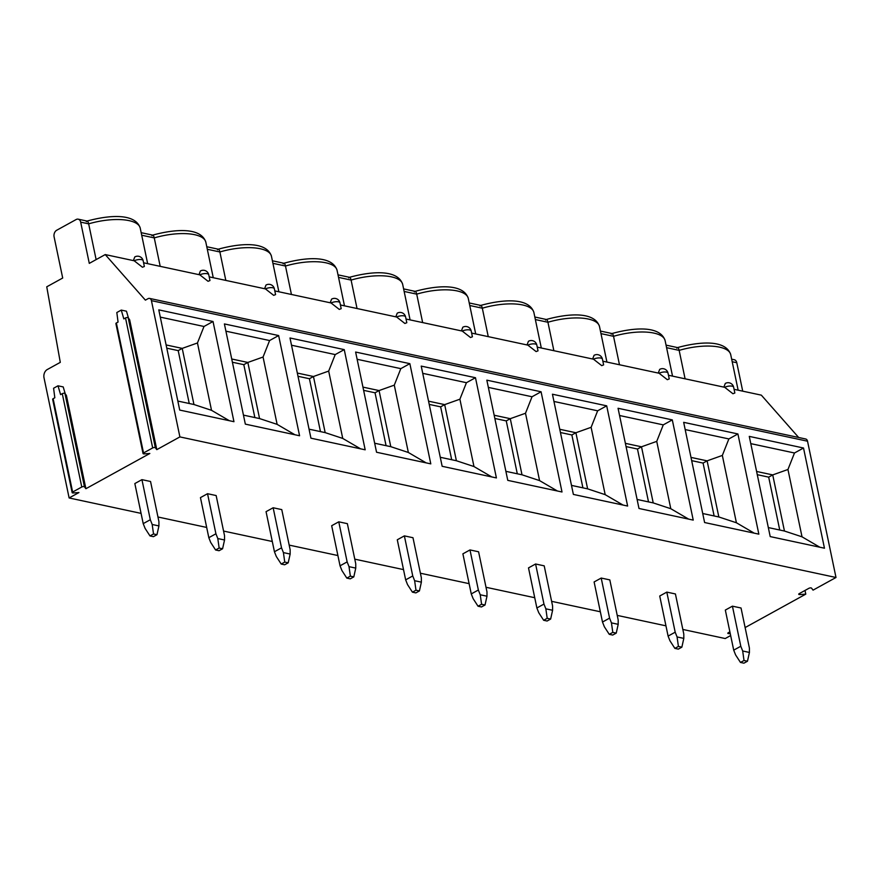 <?xml version="1.0" encoding="UTF-8"?>
<svg xmlns="http://www.w3.org/2000/svg" width="880" height="880" viewBox="0 0 880 880"><rect width="100%" height="100%" fill="white"/><g stroke="black" fill="none" stroke-linecap="round" stroke-linejoin="round"><path stroke-width="1.32" d="M141.075 513.381L69.124 497.959L44 377.718A6.292 4.499 102.1 0 1 47.234 369.556L60.291 362.362L46.75 286.814L62.7 278.025L54.087 236.797A5.038 3.597 102.1 0 1 56.672 230.263L76.175 219.516A5.038 3.597 102.1 0 1 78.188 219.175A5.038 3.597 102.1 0 1 80.674 222.145L89.287 263.373L105.237 254.573L145.387 300.135L148.049 298.672A3.773 2.695 102.1 0 1 149.556 298.408L805.662 438.988A3.773 2.695 102.1 0 1 807.532 441.21L836 577.489L813.043 590.139L811.536 588.126A1.639 0.605 168.2 0 0 808.863 588.324L799.205 593.648A1.639 0.605 168.2 0 0 798.721 594.22A1.639 0.605 168.2 0 0 799.876 594.561L805.783 594.143L745.118 627.572M734.074 389.312L761.343 395.153L798.655 437.481M731.665 359.183L734.294 359.744A5.038 3.597 102.1 0 1 736.78 362.714L742.72 391.16M730.653 635.536L725.219 638.539L682.836 629.453M805.783 594.143L805.013 590.447M729.883 631.851L728.31 632.72A1.639 0.605 168.2 0 0 727.826 633.292A1.639 0.605 168.2 0 0 728.981 633.622L730.235 633.534M665.951 625.834L617.232 615.395M600.347 611.776L551.617 601.337M534.732 597.718L486.013 587.279M469.128 583.66L420.398 573.221M403.513 569.602L354.794 559.163M337.898 555.544L289.179 545.105M272.294 541.497L223.564 531.058M206.679 527.439L157.96 517M836 577.489L179.894 436.909L156.794 449.647L155.353 447.733A1.639 0.605 168.2 0 0 152.68 447.931L143.528 452.969A1.639 0.605 168.2 0 0 143.044 453.541A1.639 0.605 168.2 0 0 144.21 453.882L149.831 453.486L85.888 488.719L84.458 486.805A1.639 0.605 168.2 0 0 81.774 487.003L72.633 492.041A1.639 0.605 168.2 0 0 72.149 492.613A1.639 0.605 168.2 0 0 73.315 492.954L78.936 492.558L69.124 497.959M152.185 524.48L158.928 525.932L158.917 521.576L150.546 481.492L141.933 479.644L134.838 483.56L143.209 523.633L150.304 519.728L152.185 524.48L153.527 533.973L156.97 534.71L153.428 536.668L149.985 535.931L153.527 533.973M217.8 538.538L224.543 539.99L224.521 535.634L216.15 495.55L207.537 493.702L200.453 497.618L208.824 537.691L215.919 533.786L217.8 538.538L219.142 548.031L222.585 548.768L219.043 550.726L215.6 549.989L219.142 548.031M283.415 552.596L290.158 554.048L290.136 549.692L281.765 509.608L273.152 507.76L266.057 511.665L274.439 551.749L281.523 547.844L283.415 552.596L284.746 562.089L288.2 562.826L284.647 564.784L281.204 564.047L284.746 562.089M349.019 566.654L355.762 568.106L355.74 563.75L347.369 523.666L338.767 521.818L331.672 525.723L340.043 565.807L347.138 561.902L349.019 566.654L350.361 576.147L353.804 576.884L350.262 578.842L346.819 578.105L350.361 576.147M414.634 580.712L421.377 582.153L421.355 577.808L412.984 537.724L404.371 535.876L397.287 539.781L405.658 579.865L412.742 575.96L414.634 580.712L415.976 590.205L419.419 590.942L415.866 592.9L412.423 592.163L415.976 590.205M480.238 594.77L486.981 596.211L486.97 591.866L478.588 551.782L469.986 549.934L462.891 553.839L471.262 593.923L478.357 590.018L480.238 594.77L481.58 604.263L485.023 605L481.481 606.958L478.038 606.221L481.58 604.263M545.853 608.828L552.596 610.269L552.574 605.913L544.203 565.84L535.59 563.992L528.506 567.897L536.877 607.981L543.961 604.076L545.853 608.828L547.195 618.321L550.638 619.058L547.096 621.016L543.642 620.268L547.195 618.321M611.457 622.886L618.2 624.327L618.189 619.971L609.818 579.898L601.205 578.05L594.11 581.955L602.492 622.039L609.576 618.134L611.457 622.886L612.799 632.379L616.242 633.116L612.7 635.063L609.257 634.326L612.799 632.379M677.072 636.944L683.815 638.385L683.793 634.029L675.422 593.956L666.809 592.108L659.725 596.013L668.096 636.097L675.191 632.192L677.072 636.944L678.414 646.437L681.857 647.174L678.315 649.121L674.872 648.384L678.414 646.437M742.687 651.002L749.43 652.443L749.408 648.087L741.037 608.003L732.424 606.166L725.329 610.071L733.711 650.155L740.795 646.25L742.687 651.002L744.018 660.495L747.472 661.232L743.919 663.179L740.476 662.442L744.018 660.495M85.888 488.719L66.396 395.384L64.955 393.481A1.639 0.605 168.2 0 0 62.282 393.668L60.588 394.603L58.003 385.803L53.581 388.245L54.824 397.771L53.13 398.706A1.639 0.605 168.2 0 0 52.646 399.278L72.149 492.613M58.003 385.803L63.217 386.925L65.252 393.877M149.556 298.408A3.773 2.695 102.1 0 1 151.426 300.641L179.894 436.909M156.794 449.647L129.635 319.671L128.194 317.757A1.639 0.605 168.2 0 0 125.521 317.955L123.827 318.879L121.253 310.09L116.82 312.532L118.063 322.058L116.369 322.993A1.639 0.605 168.2 0 0 115.896 323.565L143.044 453.541M121.253 310.09L126.456 311.201L128.502 318.164M685.091 378.818L679.151 350.372L666.589 347.677M733.634 387.211A5.665 2.09 168.2 0 0 730.345 386.012A5.665 2.09 168.2 0 0 724.691 387.299L732.941 393.745L734.844 392.997L733.634 387.211A5.665 5.665 0 0 0 725.296 383.438L723.866 387.123M96.129 259.6L88.66 223.85L80.674 222.145M134.772 256.949L133.364 260.601M86.339 221.694C87.252 220.539 88.022 221.265 88.66 223.85A40.898 15.081 168.2 0 1 140.228 228.129L147.653 263.67M151.954 235.752C152.856 234.597 153.626 235.323 154.264 237.908L141.702 235.224M160.204 266.354L154.264 237.908A40.898 15.081 168.2 0 1 205.832 242.187C201.047 227.227 175.417 228.855 152.515 235.169M200.376 271.007L198.979 274.659M199.804 274.835A5.665 2.09 168.2 0 1 205.469 273.559A5.665 2.09 168.2 0 1 208.758 274.747L209.968 280.544L208.054 281.292L199.804 274.835L143.583 262.79M134.189 260.777A5.665 2.09 168.2 0 1 139.854 259.501A5.665 2.09 168.2 0 1 143.143 260.689L144.353 266.486L142.45 267.234L134.189 260.777L105.237 254.573M265.419 288.893A5.665 2.09 168.2 0 1 271.073 287.617A5.665 2.09 168.2 0 1 274.362 288.805L275.572 294.602L273.669 295.35L265.419 288.893L209.198 276.848M331.023 302.951A5.665 2.09 168.2 0 1 336.688 301.675A5.665 2.09 168.2 0 1 339.977 302.863L341.187 308.66L339.284 309.408L331.023 302.951L274.802 290.906M396.638 317.009A5.665 2.09 168.2 0 1 402.292 315.733A5.665 2.09 168.2 0 1 405.592 316.921L406.802 322.718L404.888 323.466L396.638 317.009L340.417 304.964M462.242 331.067A5.665 2.09 168.2 0 1 467.907 329.791A5.665 2.09 168.2 0 1 471.196 330.979L472.406 336.776L470.503 337.524L462.242 331.067L406.021 319.022M527.857 345.125A5.665 2.09 168.2 0 1 533.522 343.849A5.665 2.09 168.2 0 1 536.811 345.037L538.021 350.834L536.107 351.582L527.857 345.125L471.636 333.08M593.472 359.183A5.665 2.09 168.2 0 1 599.126 357.907A5.665 2.09 168.2 0 1 602.415 359.095L603.625 364.881L601.722 365.629L593.472 359.183L537.251 347.138M659.076 373.241A5.665 2.09 168.2 0 1 664.741 371.965A5.665 2.09 168.2 0 1 668.03 373.153L669.24 378.939L667.326 379.687L659.076 373.241L602.855 361.196M724.691 387.299L668.47 375.254M225.819 280.412L219.879 251.966L207.317 249.271M291.434 294.47L285.483 266.024L272.932 263.329M357.038 308.528L351.098 280.082L338.536 277.387M422.653 322.586L416.713 294.14L404.151 291.445M488.257 336.644L482.317 308.198L469.755 305.503M553.872 350.702L547.932 322.256L535.37 319.561M619.476 364.76L613.536 336.314L600.974 333.619M217.558 249.81C218.471 248.655 219.241 249.381 219.879 251.966A40.898 15.081 168.2 0 1 271.447 256.245C266.651 241.285 241.021 242.913 218.13 249.227M283.173 263.868C284.075 262.713 284.856 263.439 285.483 266.024A40.898 15.081 168.2 0 1 337.062 270.303C332.266 255.343 306.636 256.971 283.734 263.285M348.777 277.926C349.69 276.771 350.46 277.497 351.098 280.082A40.898 15.081 168.2 0 1 402.666 284.361C397.87 269.401 372.24 271.029 349.349 277.343M414.392 291.984C415.305 290.829 416.075 291.555 416.713 294.14A40.898 15.081 168.2 0 1 468.281 298.419C463.485 283.459 437.855 285.076 414.953 291.401M480.007 306.042C480.909 304.887 481.679 305.602 482.317 308.198A40.898 15.081 168.2 0 1 533.885 312.477C529.089 297.517 503.47 299.134 480.568 305.459M545.611 320.1C546.524 318.945 547.294 319.66 547.932 322.256A40.898 15.081 168.2 0 1 599.5 326.535C594.704 311.575 569.074 313.192 546.172 319.517M611.226 334.147C612.128 333.003 612.898 333.718 613.536 336.314A40.898 15.081 168.2 0 1 665.104 340.593C660.319 325.633 634.689 327.25 611.787 333.575M676.83 348.205C677.743 347.061 678.513 347.776 679.151 350.372A40.898 15.081 168.2 0 1 730.719 354.651L738.144 390.181M265.991 285.065L264.583 288.717M331.595 299.123L330.198 302.775M397.21 313.181L395.813 316.833M462.814 327.239L461.417 330.891M528.429 341.297L527.032 344.949M594.044 355.344L592.636 359.007M668.03 373.153A5.665 5.665 0 0 0 659.692 369.38L658.251 373.065M179.718 410.069L158.785 309.87L213.026 321.497L233.959 421.696L179.718 410.069M224.4 323.928L245.333 424.127L299.574 435.754L278.641 335.555L224.4 323.928M290.004 337.986L310.937 438.185L365.178 449.812L344.245 349.613L290.004 337.986M355.619 352.044L376.552 452.243L430.793 463.87L409.86 363.66L355.619 352.044M421.223 366.102L442.156 466.301L496.408 477.928L475.475 377.718L421.223 366.102M486.838 380.16L507.771 480.359L562.012 491.986L541.079 391.776L486.838 380.16M552.442 394.218L573.375 494.417L627.627 506.044L606.694 405.834L552.442 394.218M618.057 408.276L638.99 508.475L693.231 520.102L672.298 419.892L618.057 408.276M683.672 422.334L704.605 522.533L758.846 534.149L737.913 433.95L683.672 422.334M749.276 436.392L770.209 536.591L824.461 548.207L803.517 448.008L749.276 436.392M160.303 317.119L203.995 326.48L197.461 342.969L182.226 348.392L193.952 404.514L177.837 401.06M193.952 404.514L211.519 410.311L229.339 420.706M189.244 403.502L178.2 350.614L182.226 348.392L166.111 344.938M203.995 326.48L213.026 321.497M197.461 342.969L211.519 410.311M166.782 348.172L178.2 350.614M225.907 331.166L269.599 340.538L263.065 357.027L247.841 362.45L259.567 418.572L243.441 415.118M259.567 418.572L277.134 424.369L294.943 434.764M254.859 417.56L243.804 364.672L247.841 362.45L231.726 358.996M269.599 340.538L278.641 335.555M263.065 357.027L277.134 424.369M232.397 362.23L243.804 364.672M291.522 345.224L335.214 354.585L328.68 371.085L313.456 376.508L325.171 432.619L309.056 429.165M325.171 432.619L342.738 438.427L360.558 448.822M320.463 431.618L309.419 378.73L313.456 376.508L297.33 373.054M335.214 354.585L344.245 349.613M328.68 371.085L342.738 438.427M298.012 376.288L309.419 378.73M357.126 359.282L400.818 368.643L394.284 385.143L379.06 390.566L390.786 446.677L374.66 443.223M390.786 446.677L408.353 452.485L426.162 462.88M386.078 445.676L375.034 392.788L379.06 390.566L362.945 387.112M400.818 368.643L409.86 363.66M394.284 385.143L408.353 452.485M363.616 390.346L375.034 392.788M422.741 373.34L466.433 382.701L459.899 399.201L444.675 404.624L456.39 460.735L440.275 457.281M456.39 460.735L473.968 466.543L491.777 476.938M451.693 459.734L440.638 406.846L444.675 404.624L428.549 401.17M466.433 382.701L475.475 377.718M459.899 399.201L473.968 466.543M429.231 404.404L440.638 406.846M488.345 387.398L532.037 396.759L525.503 413.259L510.279 418.682L522.005 474.793L505.89 471.339M522.005 474.793L539.572 480.601L557.381 490.996M517.297 473.792L506.253 420.904L510.279 418.682L494.164 415.228M532.037 396.759L541.079 391.776M525.503 413.259L539.572 480.601M494.835 418.462L506.253 420.904M553.96 401.456L597.652 410.817L591.118 427.317L575.894 432.74L587.62 488.851L571.494 485.397M587.62 488.851L605.187 494.659L622.996 505.043M582.912 487.839L571.857 434.962L575.894 432.74L559.768 429.286M597.652 410.817L606.694 405.834M591.118 427.317L605.187 494.659M560.45 432.52L571.857 434.962M619.575 415.514L663.267 424.875L656.733 441.375L641.498 446.798L653.224 502.909L637.109 499.455M653.224 502.909L670.791 508.706L688.611 519.101M648.516 501.897L637.472 449.02L641.498 446.798L625.383 443.344M663.267 424.875L672.298 419.892M656.733 441.375L670.791 508.706M626.054 446.578L637.472 449.02M685.179 429.572L728.871 438.933L722.337 455.433L707.113 460.856L718.839 516.967L702.713 513.513M718.839 516.967L736.406 522.764L754.215 533.159M714.131 515.955L703.076 463.078L707.113 460.856L690.998 457.402M728.871 438.933L737.913 433.95M722.337 455.433L736.406 522.764M691.669 460.636L703.076 463.078M750.794 443.63L794.486 452.991L787.952 469.491L772.728 474.914L784.443 531.025L768.328 527.571M784.443 531.025L802.021 536.822L819.83 547.217M779.735 530.013L768.691 477.136L772.728 474.914L756.602 471.46M794.486 452.991L803.517 448.008M787.952 469.491L802.021 536.822M757.284 474.683L768.691 477.136M141.933 479.644L150.304 519.728M149.985 535.931L145.101 528.396L143.209 523.633M156.97 534.71L158.928 525.932M207.537 493.702L215.919 533.786M215.6 549.989L210.705 542.454L208.824 537.691M222.585 548.768L224.543 539.99M273.152 507.76L281.523 547.844M281.204 564.047L276.32 556.512L274.439 551.749M288.2 562.826L290.158 554.048M338.767 521.818L347.138 561.902M346.819 578.105L341.935 570.559L340.043 565.807M353.804 576.884L355.762 568.106M404.371 535.876L412.742 575.96M412.423 592.163L407.539 584.617L405.658 579.865M419.419 590.942L421.377 582.153M469.986 549.934L478.357 590.018M478.038 606.221L473.154 598.675L471.262 593.923M485.023 605L486.981 596.211M535.59 563.992L543.961 604.076M543.642 620.268L538.758 612.733L536.877 607.981M550.638 619.058L552.596 610.269M601.205 578.05L609.576 618.134M609.257 634.326L604.373 626.791L602.492 622.039M616.242 633.116L618.2 624.327M666.809 592.108L675.191 632.192M674.872 648.384L669.988 640.849L668.096 636.097M681.857 647.174L683.815 638.385M732.424 606.166L740.795 646.25M740.476 662.442L735.592 654.907L733.711 650.155M747.472 661.232L749.43 652.443M799.876 594.561L799.645 593.406M728.981 633.622L728.739 632.478M84.458 486.805L64.955 393.481M81.774 487.003L62.282 393.668M72.633 492.041L53.13 398.706M736.78 362.714L732.204 361.735M807.532 441.21L151.426 300.641M155.353 447.733L128.194 317.757M152.68 447.931L125.521 317.955M143.528 452.969L116.369 322.993M86.9 221.111C109.802 214.797 135.432 213.169 140.228 228.129M213.257 277.717L205.832 242.187M208.758 274.747A5.665 5.665 0 0 0 200.42 270.985M143.143 260.689A5.665 5.665 0 0 0 134.805 256.927M78.188 219.175L87.175 221.1M141.174 232.672L152.79 235.158M206.789 246.73L218.394 249.216M272.393 260.788L284.009 263.274M338.008 274.846L349.613 277.332M403.612 288.893L415.228 291.39M469.227 302.951L480.832 305.448M534.831 317.009L546.447 319.506M600.446 331.067L612.062 333.553M666.061 345.125L677.666 347.611M278.872 291.775L271.447 256.245M274.362 288.805A5.665 5.665 0 0 0 266.024 285.043M344.476 305.833L337.062 270.303M339.977 302.863A5.665 5.665 0 0 0 331.639 299.101M410.091 319.891L402.666 284.361M405.592 316.921A5.665 5.665 0 0 0 397.254 313.159M475.706 333.949L468.281 298.419M471.196 330.979A5.665 5.665 0 0 0 462.858 327.206M541.31 348.007L533.885 312.477M536.811 345.037A5.665 5.665 0 0 0 528.473 341.264M606.925 362.065L599.5 326.535M602.415 359.095A5.665 5.665 0 0 0 594.077 355.322M672.529 376.123L665.104 340.593M677.402 347.622C700.293 341.308 725.923 339.691 730.719 354.651"/></g></svg>
